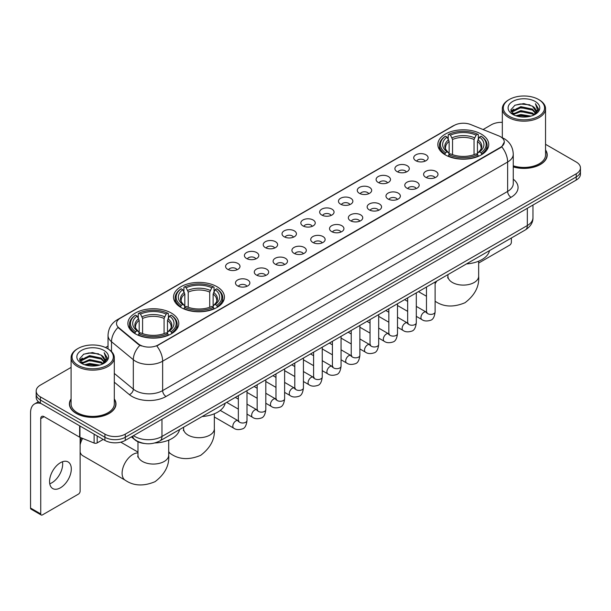 <?xml version="1.0" encoding="UTF-8"?>
<svg xmlns="http://www.w3.org/2000/svg" width="611" height="611" viewBox="0 0 611 611"><rect width="100%" height="100%" fill="white"/><g stroke="black" fill="none" stroke-linecap="round" stroke-linejoin="round"><path stroke-width="0.92" d="M216.974 286.696A25.448 14.695 0 0 0 189.234 283.512A25.448 14.695 0 0 0 173.524 297.091A25.448 14.695 0 0 0 180.978 307.478A25.448 14.695 0 0 0 208.718 310.663A25.448 14.695 0 0 0 224.428 297.091A25.448 14.695 0 0 0 216.974 286.696M171.332 313.046A25.448 14.695 0 0 0 143.6 309.861A25.448 14.695 0 0 0 127.882 323.44A25.448 14.695 0 0 0 135.337 333.827A25.448 14.695 0 0 0 163.076 337.012A25.448 14.695 0 0 0 178.786 323.44A25.448 14.695 0 0 0 171.332 313.046M481.285 134.099A25.448 14.695 0 0 0 453.553 130.914A25.448 14.695 0 0 0 437.843 144.486A25.448 14.695 0 0 0 445.297 154.881A25.448 14.695 0 0 0 473.029 158.066A25.448 14.695 0 0 0 488.747 144.486A25.448 14.695 0 0 0 481.285 134.099M415.824 160.716A7.202 4.162 180 0 1 414.388 159.54A7.202 4.162 180 0 1 416.778 154.377A7.202 4.162 180 0 1 426.004 154.835A7.202 4.162 180 0 1 427.433 159.54A7.202 4.162 180 0 1 415.824 160.716M425.126 161.151A4.323 2.497 0 0 0 423.973 159.937A4.323 2.497 0 0 0 419.711 159.303A4.323 2.497 0 0 0 416.694 161.151M397.005 171.584A7.202 4.162 180 0 1 395.577 170.4A7.202 4.162 180 0 1 397.967 165.237A7.202 4.162 180 0 1 407.193 165.696A7.202 4.162 180 0 1 408.622 170.4A7.202 4.162 180 0 1 397.005 171.584M406.315 172.012A4.323 2.497 0 0 0 405.154 170.797A4.323 2.497 0 0 0 400.9 170.164A4.323 2.497 0 0 0 397.883 172.012M378.194 182.445A7.202 4.162 180 0 1 376.766 181.268A7.202 4.162 180 0 1 379.156 176.098A7.202 4.162 180 0 1 388.382 176.556A7.202 4.162 180 0 1 389.81 181.268A7.202 4.162 180 0 1 378.194 182.445M387.504 182.872A4.323 2.497 0 0 0 386.343 181.658A4.323 2.497 0 0 0 382.089 181.024A4.323 2.497 0 0 0 379.072 182.872M359.383 193.305A7.202 4.162 180 0 1 357.954 192.129A7.202 4.162 180 0 1 360.337 186.958A7.202 4.162 180 0 1 369.571 187.424A7.202 4.162 180 0 1 370.999 192.129A7.202 4.162 180 0 1 359.383 193.305M368.693 193.733A4.323 2.497 0 0 0 367.532 192.518A4.323 2.497 0 0 0 363.278 191.885A4.323 2.497 0 0 0 360.261 193.733M340.571 204.166A7.202 4.162 180 0 1 339.143 202.989A7.202 4.162 180 0 1 341.526 197.819A7.202 4.162 180 0 1 350.76 198.285A7.202 4.162 180 0 1 352.188 202.989A7.202 4.162 180 0 1 340.571 204.166M349.882 204.593A4.323 2.497 0 0 0 348.721 203.379A4.323 2.497 0 0 0 344.467 202.745A4.323 2.497 0 0 0 341.45 204.593M321.76 215.026A7.202 4.162 180 0 1 320.332 213.85A7.202 4.162 180 0 1 322.715 208.679A7.202 4.162 180 0 1 331.949 209.145A7.202 4.162 180 0 1 333.377 213.85A7.202 4.162 180 0 1 321.76 215.026M331.07 215.454A4.323 2.497 0 0 0 329.909 214.24A4.323 2.497 0 0 0 325.655 213.606A4.323 2.497 0 0 0 322.639 215.454M302.949 225.887A7.202 4.162 180 0 1 301.521 224.711A7.202 4.162 180 0 1 303.904 219.54A7.202 4.162 180 0 1 313.137 220.006A7.202 4.162 180 0 1 314.566 224.711A7.202 4.162 180 0 1 302.949 225.887M312.259 226.314A4.323 2.497 0 0 0 311.098 225.1A4.323 2.497 0 0 0 306.844 224.466A4.323 2.497 0 0 0 303.827 226.314M284.138 236.747A7.202 4.162 180 0 1 282.71 235.571A7.202 4.162 180 0 1 285.093 230.4A7.202 4.162 180 0 1 294.326 230.866A7.202 4.162 180 0 1 295.755 235.571A7.202 4.162 180 0 1 284.138 236.747M293.448 237.175A4.323 2.497 0 0 0 292.287 235.961A4.323 2.497 0 0 0 288.025 235.327A4.323 2.497 0 0 0 285.016 237.175M265.327 247.608A7.202 4.162 180 0 1 263.899 246.432A7.202 4.162 180 0 1 266.281 241.261A7.202 4.162 180 0 1 275.515 241.727A7.202 4.162 180 0 1 276.943 246.432A7.202 4.162 180 0 1 265.327 247.608M274.637 248.035A4.323 2.497 0 0 0 273.476 246.821A4.323 2.497 0 0 0 269.214 246.187A4.323 2.497 0 0 0 266.205 248.035M246.516 258.468A7.202 4.162 180 0 1 245.087 257.292A7.202 4.162 180 0 1 247.47 252.122A7.202 4.162 180 0 1 256.696 252.587A7.202 4.162 180 0 1 258.132 257.292A7.202 4.162 180 0 1 246.516 258.468M255.826 258.896A4.323 2.497 0 0 0 254.665 257.682A4.323 2.497 0 0 0 250.403 257.048A4.323 2.497 0 0 0 247.394 258.896M227.704 269.329A7.202 4.162 180 0 1 226.269 268.153A7.202 4.162 180 0 1 228.659 262.982A7.202 4.162 180 0 1 237.885 263.448A7.202 4.162 180 0 1 239.321 268.153A7.202 4.162 180 0 1 227.704 269.329M237.015 269.757A4.323 2.497 0 0 0 235.854 268.542A4.323 2.497 0 0 0 231.592 267.916A4.323 2.497 0 0 0 228.575 269.757M425.699 177.282A7.202 4.162 180 0 1 424.271 176.105A7.202 4.162 180 0 1 426.661 170.943A7.202 4.162 180 0 1 435.887 171.401A7.202 4.162 180 0 1 437.316 176.105A7.202 4.162 180 0 1 425.699 177.282M435.009 177.717A4.323 2.497 0 0 0 433.848 176.503A4.323 2.497 0 0 0 429.594 175.869A4.323 2.497 0 0 0 426.577 177.717M406.888 188.15A7.202 4.162 180 0 1 405.46 186.974A7.202 4.162 180 0 1 407.843 181.803A7.202 4.162 180 0 1 417.076 182.261A7.202 4.162 180 0 1 418.504 186.974A7.202 4.162 180 0 1 406.888 188.15M416.198 188.578A4.323 2.497 0 0 0 415.037 187.363A4.323 2.497 0 0 0 410.783 186.729A4.323 2.497 0 0 0 407.766 188.578M388.077 199.01A7.202 4.162 180 0 1 386.648 197.834A7.202 4.162 180 0 1 389.031 192.664A7.202 4.162 180 0 1 398.265 193.129A7.202 4.162 180 0 1 399.693 197.834A7.202 4.162 180 0 1 388.077 199.01M397.387 199.438A4.323 2.497 0 0 0 396.226 198.224A4.323 2.497 0 0 0 391.972 197.59A4.323 2.497 0 0 0 388.955 199.438M369.265 209.871A7.202 4.162 180 0 1 367.837 208.695A7.202 4.162 180 0 1 370.22 203.524A7.202 4.162 180 0 1 379.454 203.99A7.202 4.162 180 0 1 380.882 208.695A7.202 4.162 180 0 1 369.265 209.871M378.576 210.299A4.323 2.497 0 0 0 377.415 209.084A4.323 2.497 0 0 0 373.161 208.45A4.323 2.497 0 0 0 370.144 210.299M350.454 220.731A7.202 4.162 180 0 1 349.026 219.555A7.202 4.162 180 0 1 351.409 214.385A7.202 4.162 180 0 1 360.643 214.851A7.202 4.162 180 0 1 362.071 219.555A7.202 4.162 180 0 1 350.454 220.731M359.764 221.159A4.323 2.497 0 0 0 358.604 219.945A4.323 2.497 0 0 0 354.342 219.311A4.323 2.497 0 0 0 351.333 221.159M331.643 231.592A7.202 4.162 180 0 1 330.215 230.416A7.202 4.162 180 0 1 332.598 225.245A7.202 4.162 180 0 1 341.832 225.711A7.202 4.162 180 0 1 343.26 230.416A7.202 4.162 180 0 1 331.643 231.592M340.953 232.02A4.323 2.497 0 0 0 339.792 230.805A4.323 2.497 0 0 0 335.531 230.171A4.323 2.497 0 0 0 332.521 232.02M312.832 242.452A7.202 4.162 180 0 1 311.404 241.276A7.202 4.162 180 0 1 313.787 236.106A7.202 4.162 180 0 1 323.02 236.572A7.202 4.162 180 0 1 324.449 241.276A7.202 4.162 180 0 1 312.832 242.452M322.142 242.88A4.323 2.497 0 0 0 320.981 241.666A4.323 2.497 0 0 0 316.719 241.032A4.323 2.497 0 0 0 313.71 242.88M294.021 253.313A7.202 4.162 180 0 1 292.593 252.137A7.202 4.162 180 0 1 294.976 246.966A7.202 4.162 180 0 1 304.202 247.432A7.202 4.162 180 0 1 305.637 252.137A7.202 4.162 180 0 1 294.021 253.313M303.331 253.741A4.323 2.497 0 0 0 302.17 252.526A4.323 2.497 0 0 0 297.908 251.892A4.323 2.497 0 0 0 294.899 253.741M275.21 264.173A7.202 4.162 180 0 1 273.774 262.997A7.202 4.162 180 0 1 276.164 257.827A7.202 4.162 180 0 1 285.39 258.293A7.202 4.162 180 0 1 286.826 262.997A7.202 4.162 180 0 1 275.21 264.173M284.512 264.601A4.323 2.497 0 0 0 283.359 263.387A4.323 2.497 0 0 0 279.097 262.753A4.323 2.497 0 0 0 276.08 264.601M256.391 275.034A7.202 4.162 180 0 1 254.963 273.858A7.202 4.162 180 0 1 257.353 268.687A7.202 4.162 180 0 1 266.579 269.153A7.202 4.162 180 0 1 268.008 273.858A7.202 4.162 180 0 1 256.391 275.034M265.701 275.462A4.323 2.497 0 0 0 264.548 274.247A4.323 2.497 0 0 0 260.286 273.613A4.323 2.497 0 0 0 257.269 275.462M237.58 285.895A7.202 4.162 180 0 1 236.151 284.718A7.202 4.162 180 0 1 238.542 279.548A7.202 4.162 180 0 1 247.768 280.014A7.202 4.162 180 0 1 249.196 284.718A7.202 4.162 180 0 1 237.58 285.895M246.89 286.322A4.323 2.497 0 0 0 245.729 285.108A4.323 2.497 0 0 0 241.475 284.482A4.323 2.497 0 0 0 238.458 286.322M498.775 135.886A12.968 7.485 180 0 1 500.508 136.727A12.968 7.485 180 0 1 504.304 142.019A12.968 7.485 180 0 1 500.508 147.312L158.226 344.925A12.968 7.485 180 0 1 138.437 343.924L118.862 327.779A12.968 7.485 180 0 1 116.518 323.486A12.968 7.485 180 0 1 120.314 318.194L454.21 125.423A12.968 7.485 180 0 1 470.814 124.583L498.775 135.886M144.341 443.471A14.404 8.317 180 0 1 135.222 440.073L131.365 436.888M71.082 398.922A23.287 13.45 0 0 0 69.402 403.932A23.287 13.45 0 0 0 76.222 413.441A23.287 13.45 0 0 0 101.602 416.358A23.287 13.45 0 0 0 115.983 403.932A23.287 13.45 0 0 0 114.303 398.922M504.304 142.019L501.761 146.785L500.508 147.694L156.767 345.963A16.81 9.707 60 0 1 162.641 361.193A19.208 11.09 180 0 1 135.474 361.193A19.208 11.09 180 0 1 133.32 359.719L111.508 341.725A19.208 11.09 180 0 1 108.032 335.363L108.032 348.881M71.082 367.402L40.395 385.113A14.404 8.317 0 0 0 36.179 390.994L36.179 397.272A14.404 8.317 0 0 0 40.395 403.153L104.916 440.401L104.916 437.262A14.404 8.317 0 0 0 125.286 437.262L576.234 176.915A14.404 8.317 0 0 0 580.45 171.034A14.404 8.317 0 0 1 576.234 176.915L125.286 437.262A14.404 8.317 0 0 1 104.916 437.262L40.395 400.014L104.916 437.262L104.916 434.123A14.404 8.317 0 0 0 125.286 434.123L576.234 173.776A14.404 8.317 0 0 0 580.45 167.895A14.404 8.317 0 0 0 576.234 162.014L545.547 144.303M36.179 394.133A14.404 8.317 0 0 0 40.395 400.014A14.404 8.317 0 0 1 36.179 394.133M141.347 345.963L138.437 344.489L117.984 327.465A16.81 11.242 129.5 0 0 111.508 341.725L111.508 351.531M513.263 166.91A23.287 13.45 0 0 0 547.227 154.957A23.287 13.45 0 0 0 545.547 149.939M502.326 122.345A14.404 8.317 0 0 0 491.336 124.766L483.072 129.54M108.032 346.063L105.497 347.529M36.179 390.994A14.404 8.317 0 0 0 40.395 396.875L104.916 434.123M104.916 440.401A14.404 8.317 0 0 0 125.286 440.401L576.234 180.054A14.404 8.317 0 0 0 580.45 174.166L580.45 167.895M478.657 263.051L509.673 245.141A2.398 1.39 120 0 0 511.376 242.2L511.376 237.992M509.337 116.334A20.652 11.922 0 0 0 538.535 116.334A20.652 11.922 0 0 0 538.535 99.478L539.215 99.868A21.606 12.48 0 0 1 545.547 108.689A21.606 12.48 0 0 1 532.204 120.214A21.606 12.48 0 0 1 508.658 117.511A21.606 12.48 0 0 1 502.326 108.689A21.606 12.48 0 0 1 508.658 99.868L509.337 99.478A20.652 11.922 0 0 0 509.337 116.334M513.263 165.802A21.606 12.48 0 0 0 545.547 154.957L545.547 108.689M513.263 166.75A23.05 13.305 0 0 0 546.99 154.957A23.05 13.305 0 0 0 545.547 150.329M515.844 115.769L520.832 114.494L530.936 116.113M517.273 116.205L520.832 115.479L529.454 116.48M512.759 114.158L520.832 110.576L532.425 113.02L534.289 114.57M513.24 114.578L520.832 111.553L532.425 114.005L533.777 115.036M512.071 113.501L512.339 110.904L520.832 106.65L532.425 109.102L535.603 112.699M511.972 113.027L512.339 111.882L520.832 107.635L532.425 110.079L535.373 113.172M533.655 115.135A12.006 6.935 0 0 0 535.946 111.065A12.006 6.935 0 0 0 532.425 106.161L535.939 111.301M535.144 101.434A15.848 9.15 0 0 0 512.766 101.418A15.848 9.15 0 0 0 512.66 114.333A15.848 9.15 0 0 0 512.728 114.372A15.848 9.15 0 0 0 535.213 114.333A15.848 9.15 0 0 0 535.144 101.434M532.425 106.161L523.803 103.587L514.936 105.214L510.827 109.858L513.553 114.807M534.633 114.654L538.467 109.797L538.543 108.926L535.427 103.717L537.39 109.552L533.777 115.074M539.215 99.868L538.535 99.478A20.652 11.922 0 0 0 509.337 99.478M535.427 103.717L538.535 109.125M514.729 105.321L520.16 103.977L529.882 104.848M510.987 111.63L512.759 110.24M516.654 108.575L520.16 107.903L529.538 108.666M516.654 112.5L520.16 111.821L529.538 112.592M517.372 116.235L520.16 115.739L529.447 116.487M510.88 111.24L513.79 109.178M512.43 113.875L513.79 113.096M444.839 154.606L445.518 152.788A22.859 13.198 0 0 1 445.518 136.184L447.092 137.093A20.652 11.922 0 0 0 447.092 151.879L448.642 152.765L449.146 154.614M449.146 153.857L449.146 141.446L447.092 137.093M448.23 139.064L448.23 134.619L448.917 134.229A22.859 13.198 0 0 1 477.665 134.229L476.099 135.13A20.652 11.922 0 0 0 450.49 135.13L452.537 139.484L452.537 154.667M474.044 154.667L474.044 139.484L476.099 135.13M466.468 263.921A26.41 15.252 0 0 0 489.51 250.617M448.23 155.927A23.821 13.755 0 0 0 478.352 155.927L477.665 154.743A22.859 13.198 0 0 1 448.917 154.743L448.23 156.332M478.352 156.332L478.352 155.927M445.518 136.184L444.839 136.574A23.821 13.755 0 0 0 439.469 145.273A23.821 13.755 0 0 0 444.839 153.964M477.665 134.229L478.352 134.619L478.352 139.064M448.917 154.743L450.49 153.842A20.652 11.922 0 0 0 476.099 153.842L477.665 154.743M447.092 151.879L445.518 152.788M450.49 135.13L448.917 134.229M448.642 139.766A18.467 10.662 0 0 0 448.642 152.765L448.734 152.819C446.106 150.283 445.037 148.557 445.526 147.648A17.765 10.257 0 0 1 449.146 141.446M481.743 153.964A23.821 13.755 0 0 0 487.112 145.273A23.821 13.755 0 0 0 481.743 136.574L481.063 136.184A22.859 13.198 0 0 1 481.063 152.788L481.743 154.606M481.063 152.788L479.49 151.879A20.652 11.922 0 0 0 479.49 137.093L481.063 136.184M479.49 137.093L477.435 141.446L477.435 153.857L477.939 152.765L479.49 151.879M477.435 141.446A17.765 10.257 0 0 1 481.056 147.648C481.544 148.565 480.475 150.283 477.855 152.819L477.939 152.765A18.467 10.662 0 0 0 477.939 139.766M477.435 154.614L477.435 153.857M180.52 307.211L181.2 305.385A22.859 13.198 0 0 1 181.2 288.789L182.773 289.698A20.652 11.922 0 0 0 182.773 304.484L184.323 305.363L184.828 307.218M184.828 306.462L184.828 294.044L182.773 289.698M183.919 291.661L183.919 287.216L184.598 286.826A22.859 13.198 0 0 1 213.354 286.826L211.78 287.735A20.652 11.922 0 0 0 186.172 287.735L188.226 292.089L188.226 307.264M209.726 307.264L209.726 292.089L211.78 287.735M202.149 416.526A26.41 15.252 0 0 0 225.192 403.222M183.919 308.524A23.821 13.755 0 0 0 214.033 308.524L213.354 307.348A22.859 13.198 0 0 1 184.598 307.348L183.919 308.937M214.033 308.937L214.033 308.524M181.2 288.789L180.52 289.179A23.821 13.755 0 0 0 175.158 297.87A23.821 13.755 0 0 0 180.52 306.569M213.354 286.826L214.033 287.216L214.033 291.661M184.598 307.348L186.172 306.439A20.652 11.922 0 0 0 211.78 306.439L213.354 307.348M182.773 304.484L181.2 305.385M186.172 287.735L184.598 286.826M184.323 292.371A18.467 10.662 0 0 0 184.323 305.363L184.415 305.424C181.788 302.88 180.719 301.162 181.207 300.253A17.765 10.257 0 0 1 184.828 294.044M217.432 306.569A23.821 13.755 0 0 0 222.794 297.87A23.821 13.755 0 0 0 217.432 289.179L216.745 288.789A22.859 13.198 0 0 1 216.745 305.385L217.432 307.211M216.745 305.385L215.171 304.484A20.652 11.922 0 0 0 215.171 289.698L216.745 288.789M215.171 289.698L213.117 294.044L213.117 306.462L213.621 305.363L215.171 304.484M213.117 294.044A17.765 10.257 0 0 1 216.745 300.253C217.226 301.17 216.157 302.888 213.537 305.424L213.621 305.363A18.467 10.662 0 0 0 213.621 292.371M213.117 307.218L213.117 306.462M80.125 441.493A10.563 6.102 -60 0 1 81.538 437.972M82.607 438.4A15.367 8.875 120 0 0 80.125 444.77M80.125 452.109A15.367 8.875 120 0 0 82.836 455.745L125.278 480.254A15.367 8.875 -60 0 1 122.926 467.942A15.367 8.875 -60 0 1 132.961 454.401A15.367 8.875 -60 0 1 137.971 452.919M134.886 333.56L135.566 331.735A22.859 13.198 0 0 1 135.566 315.139L137.139 316.047A20.652 11.922 0 0 0 137.139 330.834L138.689 331.712L139.193 333.568M139.193 332.812L139.193 320.393L137.139 316.047M138.277 318.01L138.277 313.565L138.964 313.176A22.859 13.198 0 0 1 167.712 313.176L166.139 314.085A20.652 11.922 0 0 0 140.53 314.085L142.584 318.438L142.584 333.614M164.084 333.614L164.084 318.438L166.139 314.085M154.85 442.96A26.41 15.252 0 0 0 179.558 429.571M138.277 334.874A23.821 13.755 0 0 0 168.392 334.874L167.712 333.698A22.859 13.198 0 0 1 138.964 333.698L138.277 335.286M168.392 335.286L168.392 334.874M135.566 315.139L134.886 315.528A23.821 13.755 0 0 0 129.517 324.22A23.821 13.755 0 0 0 134.886 332.919M167.712 313.176L168.392 313.565L168.392 318.01M138.964 333.698L140.53 332.789A20.652 11.922 0 0 0 166.139 332.789L167.712 333.698M137.139 330.834L135.566 331.735M140.53 314.085L138.964 313.176M138.689 318.721A18.467 10.662 0 0 0 138.689 331.712L138.773 331.773C136.154 329.23 135.084 327.511 135.566 326.602A17.765 10.257 0 0 1 139.193 320.393M171.79 332.919A23.821 13.755 0 0 0 177.152 324.22A23.821 13.755 0 0 0 171.79 315.528L171.111 315.139A22.859 13.198 0 0 1 171.111 331.735L171.79 333.56M171.111 331.735L169.537 330.834A20.652 11.922 0 0 0 169.537 316.047L171.111 315.139M169.537 316.047L167.483 320.393L167.483 332.812L167.987 331.712L169.537 330.834M167.483 320.393A17.765 10.257 0 0 1 171.103 326.602C171.592 327.511 170.522 329.237 167.895 331.773L167.987 331.712A18.467 10.662 0 0 0 167.987 318.721M167.483 333.568L167.483 332.812M62.482 461.748A15.367 8.875 -60 0 1 51.813 482.827A15.367 8.875 -60 0 1 49.758 483.79M60.428 487.807A15.367 8.875 120 0 0 70.471 474.266A15.367 8.875 120 0 0 68.119 461.947A15.367 8.875 120 0 0 60.428 462.71A15.367 8.875 120 0 0 50.392 476.252A15.367 8.875 120 0 0 52.745 488.563A15.367 8.875 120 0 0 60.428 487.807M97.187 435.941L97.187 442.899L103.213 439.416M41.113 403.565A19.208 11.09 -120 0 0 34.529 403.963A19.208 11.09 -120 0 0 30.55 412.753L30.55 508.039L40.738 513.92L40.738 418.642A4.804 2.772 60 0 1 41.731 416.442A4.804 2.772 60 0 1 44.129 416.679L79.636 437.178L79.636 425.806M40.738 513.92A2.398 1.39 120 0 0 41.235 515.02L31.046 509.139A2.398 1.39 -60 0 1 30.55 508.039M41.235 515.02A2.398 1.39 120 0 0 42.434 514.897L78.429 494.116A2.398 1.39 120 0 0 80.125 491.175L80.125 437.4M97.187 442.899A2.398 1.39 180 0 1 94.117 443.051L79.957 437.331A2.398 1.39 180 0 1 79.636 437.178M78.086 365.309A20.652 11.922 0 0 0 107.292 365.309A20.652 11.922 0 0 0 107.292 348.453L107.971 348.843A21.606 12.48 0 0 1 114.303 357.664A21.606 12.48 0 0 1 100.96 369.197A21.606 12.48 0 0 1 77.414 366.485A21.606 12.48 0 0 1 71.082 357.664A21.606 12.48 0 0 1 77.406 348.843L78.086 348.453A20.652 11.922 0 0 0 78.086 365.309M71.082 357.664L71.082 403.932A21.606 12.48 0 0 0 77.414 412.753A21.606 12.48 0 0 0 100.96 415.465A21.606 12.48 0 0 0 114.303 403.932L114.303 357.664M71.082 399.304A23.05 13.305 0 0 0 69.639 403.932A23.05 13.305 0 0 0 76.39 413.342A23.05 13.305 0 0 0 101.51 416.228A23.05 13.305 0 0 0 115.739 403.932A23.05 13.305 0 0 0 114.303 399.304M84.601 364.752L89.58 363.476L99.685 365.095M86.029 365.187L89.58 364.454L98.211 365.462M81.507 363.133L89.58 359.551L101.182 362.002L103.045 363.545M81.989 363.56L89.58 360.536L101.182 362.98L102.526 364.011M80.828 362.483L81.095 359.879L89.58 355.633L101.182 358.077L104.351 361.681M80.721 362.002L81.095 360.857L89.58 356.61L101.182 359.062L104.13 362.147M102.404 364.11A12.006 6.935 0 0 0 104.695 360.039A12.006 6.935 0 0 0 101.182 355.136L104.687 360.276M103.893 350.416A15.848 9.15 0 0 0 81.523 350.393A15.848 9.15 0 0 0 81.416 363.316A15.848 9.15 0 0 0 81.484 363.354A15.848 9.15 0 0 0 103.962 363.316A15.848 9.15 0 0 0 103.893 350.416M101.182 355.136L92.551 352.562L83.692 354.197L79.583 358.84L82.302 363.789M103.389 363.629L107.215 358.772L107.292 357.901L104.176 352.7L106.138 358.527L102.533 364.057M107.971 348.843L107.292 348.453A20.652 11.922 0 0 0 78.086 348.453M104.176 352.7L107.292 358.099M83.486 354.296L88.908 352.959L98.638 353.83M79.736 360.605L81.507 359.215M85.41 357.557L88.908 356.877L98.287 357.649M85.41 361.475L88.908 360.796L98.287 361.567M86.128 365.21L88.908 364.721L98.195 365.462M79.636 360.223L82.538 358.153M81.179 362.858L82.538 362.071M118.862 327.779L118.862 328.351M138.437 343.924L138.437 344.489M158.226 344.925L158.226 345.307M500.508 147.312L500.508 147.694M513.263 179.183A24.012 13.862 180 0 1 511.033 197.3L166.039 396.486A4.804 2.772 60 0 1 162.641 390.605L507.642 191.419A19.208 11.09 0 0 0 513.263 183.583L513.263 154.171A19.208 11.09 180 0 1 507.642 162.014A16.81 9.707 -120 0 0 501.761 146.785M166.039 396.486A24.012 13.862 180 0 1 132.083 396.486A24.012 13.862 180 0 1 129.387 394.637L114.303 382.196M139.873 345.383A16.81 11.242 129.5 0 0 133.32 359.719L133.32 389.123A19.208 11.09 0 0 0 135.474 390.605A19.208 11.09 0 0 0 162.641 390.605L162.641 361.193L507.642 162.014L507.642 191.419A4.804 2.772 60 0 0 511.033 197.3M513.263 154.171C512.942 147.266 509.902 142.088 504.159 138.636L501.73 137.452A16.81 7.874 112 0 0 501.509 137.368M118.885 319.179A16.81 9.707 -120 0 0 117.144 319.828C111.393 323.28 108.361 328.458 108.032 335.363M117.144 319.828L452.797 126.042A16.81 9.707 60 0 1 454.072 125.499M125.286 434.123L125.286 440.401M576.234 173.776L576.234 180.054M40.395 396.875L40.395 403.153M114.303 373.436L133.32 389.123A4.804 3.215 -50.5 0 1 129.387 394.637M133.504 435.658A19.208 11.09 0 0 0 134.794 436.475A19.208 11.09 0 0 0 161.961 436.475L527.331 225.535A19.208 11.09 0 0 0 532.96 217.692C533.098 222.457 530.562 226.536 525.345 229.927L159.975 440.875A9.608 5.545 60 0 0 161.961 436.475L161.961 419.23M527.331 208.282L527.331 225.535A9.608 5.545 60 0 1 525.345 229.927M132.724 436.101A9.608 6.423 129.5 0 0 134.405 439.225L131.487 436.819M478.657 261.187L478.657 276.233A15.367 8.875 180 0 1 474.159 282.503A15.367 8.875 180 0 1 452.423 282.503A15.367 8.875 180 0 1 447.924 276.233L447.726 278.043M435.231 301.299A15.367 8.875 -60 0 1 435.116 301.231L435.231 301.299C443.594 307.043 453.515 307.516 465.009 302.728C474.9 295.174 479.452 286.338 478.657 276.233M435.116 283.764A15.367 8.875 -60 0 1 436.934 280.968M474.044 139.484A17.765 10.257 0 0 0 452.537 139.484M474.541 137.811A18.467 10.662 0 0 0 452.041 137.811M214.339 413.792L214.339 428.83A15.367 8.875 180 0 1 209.84 435.108A15.367 8.875 180 0 1 188.112 435.108A15.367 8.875 180 0 1 183.606 428.83L183.407 430.648M214.339 428.83C215.133 438.942 210.581 447.771 200.691 455.332C189.204 460.121 179.275 459.648 170.92 453.904A15.367 8.875 -60 0 1 168.705 451.491M168.705 441.127A15.367 8.875 -60 0 1 169.11 439.966M209.726 292.089A17.765 10.257 0 0 0 188.226 292.089M210.23 290.408A18.467 10.662 0 0 0 187.722 290.408M168.705 440.134L168.705 455.18A15.367 8.875 180 0 1 164.206 461.458A15.367 8.875 180 0 1 142.47 461.458A15.367 8.875 180 0 1 137.971 455.18L137.765 456.997M164.084 318.438A17.765 10.257 0 0 0 142.584 318.438M164.588 316.758A18.467 10.662 0 0 0 142.08 316.758M435.116 282.022L435.116 311.893A4.323 2.497 180 0 1 433.65 313.764A4.323 2.497 180 0 1 427.738 313.657A4.323 2.497 180 0 1 426.47 311.893L426.333 312.824L426.722 312.504M435.116 311.893C434.528 316.91 432.97 319.713 430.457 320.301C426.883 321.409 424.011 321.157 421.842 319.553A4.323 2.497 -60 0 1 421.178 316.093A4.323 2.497 -60 0 1 424.003 312.282A4.323 2.497 -60 0 1 424.194 312.183A4.323 2.497 -60 0 1 426.165 312.068L427.043 312.42M416.305 292.883L416.305 322.753A4.323 2.497 180 0 1 414.838 324.624A4.323 2.497 180 0 1 408.927 324.517A4.323 2.497 180 0 1 407.659 322.753L407.522 323.685L407.911 323.364M416.305 322.753C415.709 327.771 414.159 330.574 411.646 331.162C408.072 332.269 405.2 332.017 403.031 330.414A4.323 2.497 -60 0 1 402.366 326.954A4.323 2.497 -60 0 1 405.192 323.143A4.323 2.497 -60 0 1 405.383 323.043A4.323 2.497 -60 0 1 407.354 322.929L408.232 323.28M397.494 303.743L397.494 333.614A4.323 2.497 180 0 1 396.027 335.485A4.323 2.497 180 0 1 390.116 335.378A4.323 2.497 180 0 1 388.848 333.614L388.711 334.545L389.1 334.225M397.494 333.614C396.898 338.631 395.348 341.434 392.827 342.023C389.26 343.13 386.389 342.878 384.22 341.282A4.323 2.497 -60 0 1 383.555 337.814A4.323 2.497 -60 0 1 386.381 334.003A4.323 2.497 -60 0 1 386.572 333.904A4.323 2.497 -60 0 1 388.543 333.789L389.421 334.141M378.683 314.604L378.683 344.474A4.323 2.497 180 0 1 377.216 346.345A4.323 2.497 180 0 1 371.305 346.238A4.323 2.497 180 0 1 370.037 344.474L369.899 345.406L370.281 345.085M378.683 344.474C378.087 349.492 376.536 352.295 374.016 352.883C370.449 353.99 367.578 353.738 365.409 352.142A4.323 2.497 -60 0 1 364.744 348.675A4.323 2.497 -60 0 1 367.57 344.864A4.323 2.497 -60 0 1 367.761 344.764A4.323 2.497 -60 0 1 369.731 344.65L370.61 345.001M359.871 325.464L359.871 355.335A4.323 2.497 180 0 1 358.405 357.206A4.323 2.497 180 0 1 352.494 357.099A4.323 2.497 180 0 1 351.226 355.335L351.088 356.266L351.47 355.953M359.871 355.335C359.276 360.353 357.725 363.155 355.205 363.744C351.638 364.851 348.766 364.599 346.597 363.003A4.323 2.497 -60 0 1 345.933 359.535A4.323 2.497 -60 0 1 348.759 355.732A4.323 2.497 -60 0 1 348.95 355.625A4.323 2.497 -60 0 1 350.92 355.518L351.791 355.862M341.06 336.325L341.06 366.195A4.323 2.497 180 0 1 339.594 368.066A4.323 2.497 180 0 1 333.682 367.959A4.323 2.497 180 0 1 332.415 366.195L332.277 367.127L332.659 366.814M341.06 366.195C340.464 371.213 338.914 374.016 336.394 374.604C332.827 375.712 329.955 375.46 327.786 373.863A4.323 2.497 -60 0 1 327.122 370.396A4.323 2.497 -60 0 1 329.948 366.592A4.323 2.497 -60 0 1 330.139 366.485A4.323 2.497 -60 0 1 332.101 366.379L332.98 366.722M322.249 347.185L322.249 377.056A4.323 2.497 180 0 1 320.783 378.927A4.323 2.497 180 0 1 314.871 378.82A4.323 2.497 180 0 1 313.603 377.056L313.466 377.995L313.848 377.674M322.249 377.056C321.653 382.074 320.095 384.877 317.583 385.465C314.016 386.572 311.144 386.328 308.975 384.724A4.323 2.497 -60 0 1 308.311 381.256A4.323 2.497 -60 0 1 311.129 377.453A4.323 2.497 -60 0 1 311.327 377.346A4.323 2.497 -60 0 1 313.29 377.239L314.169 377.583M303.43 358.046L303.43 387.916A4.323 2.497 180 0 1 301.971 389.787A4.323 2.497 180 0 1 296.052 389.681A4.323 2.497 180 0 1 294.792 387.916L294.655 388.856L295.037 388.535M303.43 387.916C302.842 392.934 301.284 395.745 298.771 396.325C295.205 397.433 292.333 397.188 290.156 395.584A4.323 2.497 -60 0 1 289.499 392.117A4.323 2.497 -60 0 1 292.318 388.313A4.323 2.497 -60 0 1 292.509 388.206A4.323 2.497 -60 0 1 294.479 388.1L295.357 388.443M284.619 368.907L284.619 398.777A4.323 2.497 180 0 1 283.16 400.648A4.323 2.497 180 0 1 277.241 400.541A4.323 2.497 180 0 1 275.981 398.777L275.836 399.716L276.225 399.395M284.619 398.777C284.031 403.802 282.473 406.605 279.96 407.193C276.386 408.293 273.522 408.049 271.345 406.445A4.323 2.497 -60 0 1 270.688 402.977A4.323 2.497 -60 0 1 273.507 399.174A4.323 2.497 -60 0 1 273.697 399.067A4.323 2.497 -60 0 1 275.668 398.96L276.546 399.304M265.808 379.767L265.808 409.637A4.323 2.497 180 0 1 264.349 411.516A4.323 2.497 180 0 1 258.43 411.402A4.323 2.497 180 0 1 257.162 409.637L257.025 410.577L257.414 410.256M265.808 409.637C265.22 414.663 263.662 417.466 261.149 418.054C257.575 419.154 254.711 418.909 252.534 417.305A4.323 2.497 -60 0 1 251.869 413.838A4.323 2.497 -60 0 1 254.695 410.034A4.323 2.497 -60 0 1 254.886 409.928A4.323 2.497 -60 0 1 256.857 409.821L257.735 410.164M246.997 390.635L246.997 420.505A4.323 2.497 180 0 1 245.538 422.377A4.323 2.497 180 0 1 239.619 422.27A4.323 2.497 180 0 1 238.351 420.505L238.214 421.437L238.603 421.116M246.997 420.505C246.409 425.523 244.851 428.326 242.338 428.914C238.764 430.014 235.892 429.77 233.723 428.166A4.323 2.497 -60 0 1 233.058 424.706A4.323 2.497 -60 0 1 235.884 420.895A4.323 2.497 -60 0 1 236.075 420.788A4.323 2.497 -60 0 1 238.046 420.681L238.924 421.025M40.738 418.642L44.129 416.679M79.957 425.989L79.957 437.331M94.117 443.051L94.117 434.161M452.797 126.042L455.882 124.606M159.975 440.875C152.246 444.762 144.517 444.762 136.788 440.875L134.405 439.225M532.96 217.692L532.96 205.036M546.99 156.882L546.99 154.957M511.934 113.333L511.934 112.539M502.326 137.704L502.326 108.689M426.47 296.243L418.474 291.63M439.469 149.664L439.469 145.273M487.112 149.664L487.112 145.273M447.924 274.629L447.924 276.233M170.92 453.904L168.705 452.629M175.158 302.269L175.158 297.87M222.794 302.269L222.794 297.87M183.606 427.226L183.606 428.83M168.705 455.18C169.499 465.292 164.947 474.121 155.049 481.682C143.562 486.471 133.641 485.997 125.278 480.254M129.517 328.619L129.517 324.22M177.152 328.619L177.152 324.22M137.971 452.094L120.772 442.165M137.971 441.768L137.971 455.18M421.842 319.553L416.305 316.361M407.659 311.366L397.494 305.5M426.47 287.01L426.47 311.893M426.165 312.068L416.305 306.378M407.659 301.391L404.619 299.627M403.031 330.414L397.494 327.221M388.848 322.226L378.683 316.361M407.659 297.87L407.659 322.753M407.354 322.929L397.494 317.239M388.848 312.252L385.808 310.495M384.22 341.282L378.683 338.082M370.037 333.094L359.871 327.221M388.848 308.738L388.848 333.614M388.543 333.789L378.683 328.099M370.037 323.112L366.997 321.355M365.409 352.142L359.871 348.942M351.226 343.955L341.06 338.082M370.037 319.599L370.037 344.474M369.731 344.65L359.871 338.96M351.226 333.973L348.186 332.216M346.597 363.003L341.06 359.803M332.415 354.815L322.249 348.942M351.226 330.459L351.226 355.335M350.92 355.518L341.06 349.82M332.415 344.833L329.367 343.077M327.786 373.863L322.249 370.663M313.603 365.676L303.43 359.803M332.415 341.32L332.415 366.195M332.101 366.379L322.249 360.681M313.603 355.694L310.556 353.937M308.975 384.724L303.43 381.524M294.792 376.536L284.619 370.663M313.603 352.18L313.603 377.056M313.29 377.239L303.43 371.541M294.792 366.554L291.745 364.798M290.156 395.584L284.619 392.384M275.981 387.397L265.808 381.524M294.792 363.041L294.792 387.916M294.479 388.1L284.619 382.402M275.981 377.415L272.934 375.658M271.345 406.445L265.808 403.245M257.162 398.257L246.997 392.384M275.981 373.901L275.981 398.777M275.668 398.96L265.808 393.263M257.162 388.275L254.123 386.519M252.534 417.305L246.997 414.105M238.351 409.118L226.666 402.366M257.162 384.762L257.162 409.637M256.857 409.821L246.997 404.123M238.351 399.136L235.311 397.379M233.723 428.166L214.339 416.977M238.351 395.623L238.351 420.505M238.046 420.681L220.266 410.416M34.529 403.963L38.417 401.717M115.739 405.857L115.739 403.932M80.683 362.315L80.683 361.513M69.639 405.857L69.639 403.932"/></g></svg>
